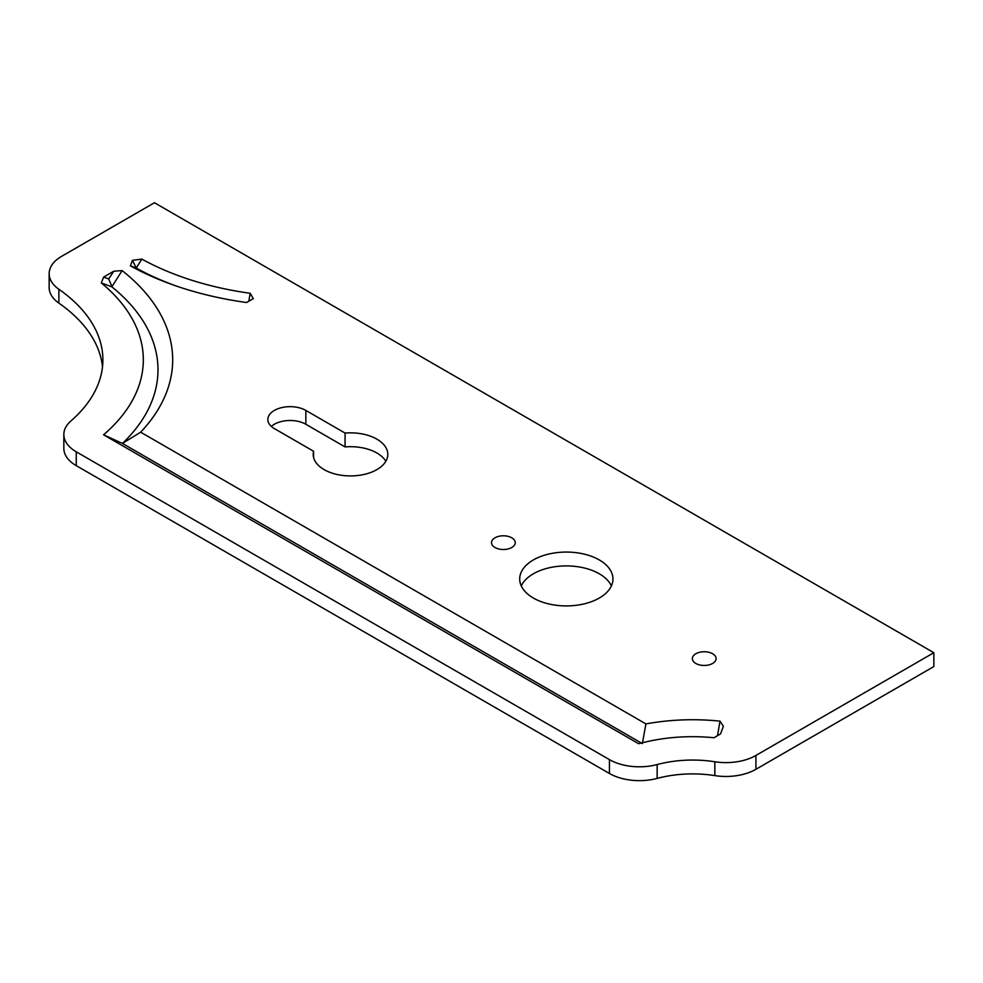 <?xml version="1.0" encoding="UTF-8"?>
<svg xmlns="http://www.w3.org/2000/svg" width="983" height="983" viewBox="0 0 983 983"><rect width="100%" height="100%" fill="white"/><g stroke="black" fill="none" stroke-linecap="round" stroke-linejoin="round"><path stroke-width="1.47" d="M712.626 653.756A11.87 6.856 180 0 1 716.103 658.598A11.87 6.856 180 0 1 708.768 664.938A11.87 6.856 180 0 1 695.829 663.451A11.87 6.856 180 0 1 692.351 658.598A11.87 6.856 180 0 1 699.687 652.27A11.87 6.856 180 0 1 712.626 653.756M755.915 769.296L755.915 755.448A42.392 24.477 180 0 1 714.838 761.764L714.838 775.612A42.392 24.477 0 0 0 755.915 769.296L933.85 666.56L933.85 652.712L154.454 202.731L61.573 256.366A42.392 24.477 180 0 0 49.15 273.667L49.15 287.515A42.392 24.477 0 0 0 58.882 303.12L58.882 289.272A42.392 24.477 180 0 1 49.15 273.667M714.838 775.612A84.784 48.953 0 0 0 657.148 778.401L657.148 764.553A42.392 24.477 180 0 1 609.423 759.626L76.256 451.811A42.392 24.477 180 0 1 63.846 434.511A42.392 24.477 180 0 1 70.911 420.97A191.574 110.612 0 0 0 102.883 359.803A191.574 110.612 0 0 0 58.882 289.272M609.423 759.626L609.423 773.474A42.392 24.477 0 0 0 657.148 778.401M609.423 773.474L76.256 465.659L76.256 451.811M63.846 434.511L63.846 448.346A42.392 24.477 0 0 0 76.256 465.659M102.502 366.72A191.574 110.612 0 0 0 58.882 303.12M271.345 426.425A22.253 12.853 180 0 1 305.836 424.263L345.07 446.921A37.305 21.54 180 0 1 376.882 452.991A37.305 21.54 180 0 1 385.827 461.297M521.273 585.917A46.631 26.922 180 0 1 554.228 566.835A46.631 26.922 180 0 1 599.311 573.802A46.631 26.922 180 0 1 611.401 585.917M511.774 537.799A11.87 6.856 180 0 1 515.252 542.641A11.87 6.856 180 0 1 507.928 548.981A11.87 6.856 180 0 1 494.99 547.494A11.87 6.856 180 0 1 491.512 542.641A11.87 6.856 180 0 1 498.836 536.313A11.87 6.856 180 0 1 511.774 537.799M313.589 451.246L274.355 428.588A22.253 12.853 180 0 1 267.843 419.508A22.253 12.853 180 0 1 281.58 407.638A22.253 12.853 180 0 1 305.836 410.415L345.07 433.073A37.305 21.54 180 0 1 376.882 439.155A37.305 21.54 180 0 1 387.806 454.379A37.305 21.54 180 0 1 364.779 474.285A37.305 21.54 180 0 1 324.12 469.616A37.305 21.54 180 0 1 313.196 454.379A37.305 21.54 180 0 1 313.589 451.246L313.589 457.513M599.311 559.954A46.631 26.922 180 0 1 612.962 578.987A46.631 26.922 180 0 1 584.185 603.869A46.631 26.922 180 0 1 533.364 598.033A46.631 26.922 180 0 1 519.7 578.987A46.631 26.922 180 0 1 548.489 554.117A46.631 26.922 180 0 1 599.311 559.954M714.838 761.764A84.784 48.953 0 0 0 657.148 764.553M755.915 755.448L933.85 652.712M645.917 723.906C670.222 719.507 694.907 718.585 719.986 721.141L723.39 726.277L720.564 733.871L714.051 737.729C687.842 735.235 662.702 737.225 638.643 743.726L103.547 434.793L122.433 443.431L642.341 743.603L645.917 723.906L140.655 432.188A261.392 150.915 0 0 0 122.113 270.583L113.758 271.222L108.708 278.939L103.645 277.071L101.298 282.92L111.841 286.827L122.113 270.583M103.547 434.793A232.013 133.946 0 0 0 101.298 282.92M103.645 277.071L113.758 271.222M132.398 260.47L130.395 265.828A252.385 145.717 0 0 0 173.794 285.156A252.385 145.717 0 0 0 246.586 302.518L253.307 298.648L250.186 293.29L248.822 301.228M175.945 285.918A244.202 140.987 180 0 1 136.195 268.027L141.884 259.094L132.693 260.298M141.884 259.094A236.018 136.256 0 0 0 250.186 293.29M345.07 433.073L345.07 446.921M719.986 721.141L717.516 735.677M140.655 432.188L122.433 443.431A246.696 142.424 0 0 0 111.841 286.827M108.708 278.939L111.816 286.311M130.395 265.828L136.195 268.027M136.17 267.855L132.545 260.52M305.836 410.415L305.836 424.263"/></g></svg>
